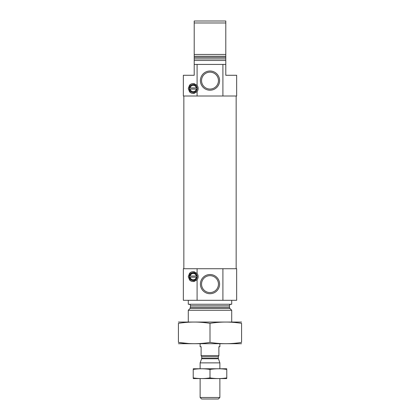 <?xml version="1.0" encoding="UTF-8"?>
<svg xmlns="http://www.w3.org/2000/svg" width="420" height="420" viewBox="0 0 420 420"><rect width="100%" height="100%" fill="white"/><g stroke="black" fill="none" stroke-linecap="round" stroke-linejoin="round"><path stroke-width="0.63" d="M218.453 284.119A8.453 8.453 0 0 0 205.774 276.796A8.453 8.453 0 0 0 205.774 291.443A8.453 8.453 0 0 0 218.453 284.119M197.096 64.428L197.096 85.449C192.77 82.252 189.835 83.27 188.286 88.505C189.824 93.739 192.764 94.763 197.096 91.565L197.096 96.007L183.351 96.007L183.351 75.28L194.208 75.28L194.208 64.428L225.792 64.428L225.792 60.48L194.208 60.48L194.208 54.458L225.792 54.458L225.792 60.48M197.096 96.007L236.649 96.007L236.649 75.28L225.792 75.28L225.792 64.428M222.905 96.007L222.905 64.428M194.208 64.428L194.208 60.48M194.208 22.974L194.208 57.383L225.792 57.383L225.792 22.974L194.208 22.974L194.208 21L225.792 21L225.792 22.974M189.373 88.505A3.848 3.848 0 0 0 189.378 88.725L189.772 89.098L196.67 89.098L197.064 88.725A3.848 3.848 0 0 0 197.064 88.289L196.67 87.917L189.772 87.917L189.378 88.289A3.848 3.848 0 0 1 195.274 85.249A3.848 3.848 0 0 1 195.085 91.875A3.848 3.848 0 0 1 189.378 88.289A3.848 3.848 0 0 1 193.221 84.656A3.848 3.848 0 0 1 197.064 88.289A0.394 0.394 0 0 0 197.017 88.121M197.017 88.893A0.394 0.394 0 0 0 197.064 88.725A3.848 3.848 0 0 1 193.221 92.358A3.848 3.848 0 0 1 189.378 88.725A0.394 0.394 0 0 0 189.425 88.893M196.67 89.098L196.324 89.098A3.16 3.16 0 0 1 190.118 89.098L189.772 89.098M189.478 276.234A0.394 0.394 0 0 0 189.43 276.397A3.801 3.801 0 0 0 189.43 276.838L189.824 277.211L196.623 277.211L197.017 276.838A3.801 3.801 0 0 0 197.017 276.397L196.623 276.029L189.824 276.029L189.43 276.397A3.801 3.801 0 0 1 193.441 272.827A3.801 3.801 0 0 1 197.017 276.838A3.801 3.801 0 0 1 193.221 280.418A3.801 3.801 0 0 1 189.43 276.838A0.394 0.394 0 0 0 189.478 277.006M189.43 276.397A3.801 3.801 0 0 1 193.221 272.822A3.801 3.801 0 0 1 197.017 276.397A0.394 0.394 0 0 0 196.97 276.234M196.623 277.211L196.324 277.211A3.16 3.16 0 0 1 190.118 277.211L189.824 277.211M197.096 300.305L183.351 300.305L183.351 268.721L197.096 268.721L197.096 273.562C192.77 270.365 189.835 271.383 188.286 276.617C189.824 281.852 192.764 282.87 197.096 279.678L197.096 300.305L236.649 300.305L236.649 268.721L222.905 268.721L222.905 300.305M188.286 322.019L188.286 310.275L231.714 310.275L231.714 322.019M188.979 304.253C189.94 304.348 190.465 304.873 190.559 305.834L190.097 308.464L188.286 310.275M188.286 300.305L188.286 304.253L231.714 304.253L231.714 300.305M219.602 284.119A9.602 9.602 0 0 0 205.202 275.804A9.602 9.602 0 0 0 205.202 292.435A9.602 9.602 0 0 0 219.602 284.119M197.096 273.562A4.935 4.935 0 0 1 197.096 279.678L197.096 279.678M197.096 268.721L222.905 268.721M189.347 273.562A4.935 4.935 0 0 1 191.641 271.945M193.772 271.714A4.935 4.935 0 0 1 194.481 271.845M194.471 281.395A4.935 4.935 0 0 1 193.226 281.552M191.641 281.295A4.935 4.935 0 0 1 189.347 279.673M189.273 276.617A3.948 3.948 0 0 1 195.195 273.2A3.948 3.948 0 0 1 195.195 280.04A3.948 3.948 0 0 1 189.273 276.617M189.824 276.029L190.118 276.029A3.16 3.16 0 0 1 196.324 276.029L196.623 276.029M183.845 268.721L183.845 96.007M219.602 80.614A9.602 9.602 0 0 0 205.202 72.298A9.602 9.602 0 0 0 205.202 88.924A9.602 9.602 0 0 0 219.602 80.614M197.096 85.449A4.935 4.935 0 0 1 197.096 91.565L197.096 91.565M189.347 85.449A4.935 4.935 0 0 1 191.641 83.832M193.772 83.601A4.935 4.935 0 0 1 194.481 83.737M194.471 93.282A4.935 4.935 0 0 1 193.226 93.439M191.641 93.182A4.935 4.935 0 0 1 189.347 91.56M189.273 88.505A3.948 3.948 0 0 1 195.195 85.087A3.948 3.948 0 0 1 195.195 91.927A3.948 3.948 0 0 1 189.273 88.505M189.772 87.917L190.118 87.917A3.16 3.16 0 0 1 196.324 87.917L196.67 87.917M218.453 80.614A8.453 8.453 0 0 0 205.774 73.29A8.453 8.453 0 0 0 205.774 87.932A8.453 8.453 0 0 0 218.453 80.614M178.416 343.707L241.584 343.707M210 342.394L210 323.353C220.526 321.631 231.053 321.631 241.584 323.353C241.584 321.631 241.584 321.631 241.584 323.353L241.584 342.394C241.584 344.117 241.584 344.117 241.584 342.394C231.053 344.117 220.526 344.117 210 342.394C199.474 344.117 188.947 344.117 178.416 342.394C178.416 344.117 178.416 344.117 178.416 342.394L188.501 343.518M178.416 342.394L178.416 323.353C178.416 321.631 178.416 321.631 178.416 323.353C188.947 321.631 199.474 321.631 210 323.353M178.416 322.046L241.584 322.046M200.13 343.733L200.13 346.694L201.117 346.694L201.117 355.572L218.883 355.572L218.883 346.694L219.87 346.694L219.87 343.733M218.883 355.735L218.29 356.758L218.29 358.328L219.87 362.875L200.13 362.875L200.13 368.734M219.87 397.488L200.13 397.488L201.642 399L218.358 399L219.87 397.488L219.87 378.604M219.87 368.734L219.87 362.875M226.779 368.76L193.221 368.76M193.221 369.458C193.221 368.54 193.221 368.54 193.221 369.458C198.812 368.54 204.409 368.54 210 369.458C215.591 368.54 221.188 368.54 226.779 369.458C226.779 368.54 226.779 368.54 226.779 369.458L226.779 377.879C226.779 378.798 226.779 378.798 226.779 377.879C221.188 378.798 215.591 378.798 210 377.879C204.409 378.798 198.812 378.798 193.221 377.879C193.221 378.798 193.221 378.798 193.221 377.879L193.221 369.458M210 369.458L210 377.879M226.779 378.578L193.221 378.578M194.208 58.9L225.792 58.9M194.208 56.264L225.792 56.264M190.097 308.464L229.903 308.464L231.714 310.275M190.559 307.351L229.441 307.351L229.903 308.464M190.559 305.834L229.441 305.834C229.535 304.873 230.06 304.348 231.021 304.253M201.117 355.735L201.71 356.758L218.29 356.758M218.29 358.328L201.71 358.328L201.637 358.733L218.363 358.733M229.441 307.351L229.441 305.834M236.156 268.721L236.156 96.007M200.13 397.488L200.13 378.604M201.637 358.733L200.13 362.875M201.71 358.328L201.71 356.758"/></g></svg>
